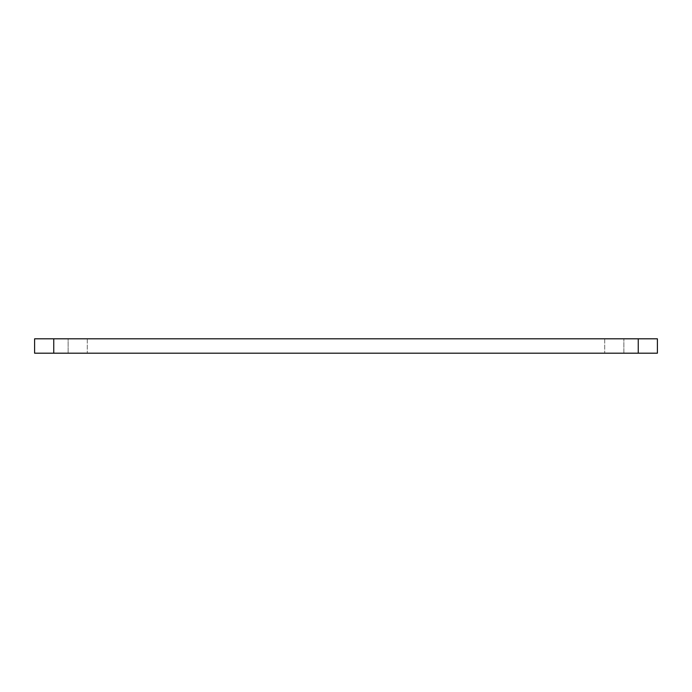 <?xml version="1.0" encoding="UTF-8"?>
<svg xmlns="http://www.w3.org/2000/svg" width="692" height="692" viewBox="0 0 692 692"><rect width="100%" height="100%" fill="white"/><g stroke="black" fill="none" stroke-linecap="round" stroke-linejoin="round"><path stroke-width="0.52" stroke-dasharray="3.46 2.59" d="M657.4 338.812L604.704 338.812L657.4 338.812L623.864 338.812L657.4 338.812L657.4 353.188L604.704 353.188L623.864 353.188L604.704 353.188L623.864 353.188L623.864 338.812L623.864 353.188L623.864 338.812L623.864 353.188L657.4 353.188L623.864 353.188L657.4 353.188L657.4 338.812L657.4 353.188L657.4 338.812L657.4 353.188L34.6 353.188L87.296 353.188L68.136 353.188L87.296 353.188L68.136 353.188L68.136 338.812L87.296 338.812L34.6 338.812L68.136 338.812L34.6 338.812L68.136 338.812L68.136 353.188L68.136 338.812L68.136 353.188L34.6 353.188L68.136 353.188L34.6 353.188L34.6 338.812L657.4 338.812M638.24 338.812L638.24 353.188M53.76 338.812L53.76 353.188M34.6 338.812L34.6 353.188L34.6 338.812M604.704 338.812L604.704 353.188L604.704 338.812M87.296 338.812L87.296 353.188L87.296 338.812"/><path stroke-width="1.04" d="M657.4 338.812L34.6 338.812L34.6 353.188L657.4 353.188L657.4 338.812M53.76 338.812L53.76 353.188M638.24 338.812L638.24 353.188"/></g></svg>
